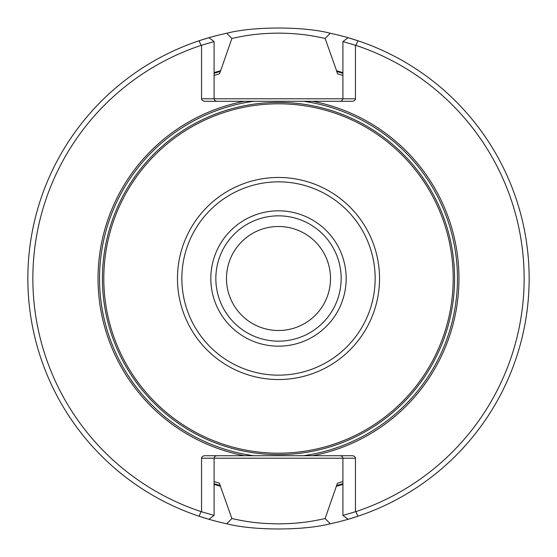 <?xml version="1.0" encoding="UTF-8"?>
<svg xmlns="http://www.w3.org/2000/svg" width="557" height="557" viewBox="0 0 557 557"><rect width="100%" height="100%" fill="white"/><g stroke="black" fill="none" stroke-linecap="round" stroke-linejoin="round"><path stroke-width="0.84" d="M330.51 278.5A52.01 52.01 0 0 0 278.5 226.49A52.01 52.01 0 0 0 226.49 278.5A52.01 52.01 0 0 0 278.5 330.51A52.01 52.01 0 0 0 330.51 278.5A52.017 52.017 0 0 0 252.495 233.453A52.017 52.017 0 0 0 252.495 323.547A52.017 52.017 0 0 0 330.517 278.5M341.163 278.5A62.663 62.663 0 0 0 247.169 224.234A62.663 62.663 0 0 0 247.169 332.766A62.663 62.663 0 0 0 341.163 278.5A62.663 62.663 0 0 0 247.169 224.234A62.663 62.663 0 0 0 247.169 332.766A62.663 62.663 0 0 0 341.163 278.5M177.467 278.5A101.033 101.033 0 0 1 278.5 177.467A101.033 101.033 0 0 1 379.533 278.5A101.033 101.033 0 0 1 278.5 379.533A101.033 101.033 0 0 1 177.467 278.5M103.804 278.5A174.696 174.696 0 0 1 278.5 103.804A174.696 174.696 0 0 1 453.196 278.5A174.696 174.696 0 0 1 278.5 453.196A174.696 174.696 0 0 1 103.804 278.5M355.881 511.632L342.917 515.413L348.09 519.298L357.942 516.228L355.881 511.632A245.637 245.637 0 0 0 355.881 45.368L357.942 40.772L348.083 37.702L342.917 41.587L355.881 45.368M201.119 45.368L214.083 41.587L208.91 37.702L199.058 40.772L201.119 45.368A245.637 245.637 0 0 0 201.119 511.632L199.058 516.228A250.65 250.65 0 0 0 226.734 523.747C253.282 530.724 303.83 530.703 330.259 523.747A250.65 250.65 0 0 0 330.266 33.253C303.718 26.276 253.17 26.297 226.741 33.253L231.893 38.468L220.398 71.442A215.058 215.058 0 0 0 214.083 73.315M226.741 33.253A250.65 250.65 0 0 0 199.058 516.228L208.917 519.298L214.083 515.413L201.119 511.632M216.589 455.71L214.814 456.441L214.083 458.216L214.083 515.413M201.55 45.542L201.55 98.784A3.544 2.507 0 0 0 205.094 101.29L253.505 101.29A178.964 178.964 0 0 0 253.505 455.71L205.094 455.71A3.544 2.507 180 0 0 201.55 458.216L201.55 511.458M340.411 455.71L342.186 456.441L342.917 458.216L355.45 458.216A3.544 2.507 180 0 0 351.906 455.71L312.637 455.71A180.468 180.468 0 0 0 312.637 101.29L351.906 101.29A3.544 2.507 0 0 0 355.45 98.784L355.45 45.542M312.637 455.71L303.495 455.71A178.964 178.964 0 0 0 303.495 101.29L253.505 101.29L340.411 101.29L341.747 100.908L342.917 98.784L342.917 41.587M355.45 511.458L355.45 458.216M303.495 101.29L312.637 101.29M303.495 455.71L253.505 455.71M244.363 101.29A180.468 180.468 0 0 0 244.363 455.71M216.589 101.29L214.814 100.559L214.083 98.784L201.55 98.784M342.917 515.413L342.917 458.216L201.55 458.216M214.083 41.587L214.083 98.784L355.45 98.784M342.917 72.647A215.698 215.698 0 0 0 336.602 70.774L337.514 73.782L342.917 75.418M342.917 481.582L337.514 483.218L336.602 485.558A215.058 215.058 0 0 0 342.917 483.685M220.398 71.442L219.486 73.782L214.083 75.418M214.083 481.582L219.486 483.218L220.398 486.226A215.698 215.698 0 0 1 214.083 484.353M220.398 70.774A215.698 215.698 0 0 0 214.083 72.647M220.398 486.226L231.886 518.532C247.823 522.083 259.29 523.58 278.5 523.886C297.633 523.601 309.184 522.076 325.107 518.532L336.602 485.558M336.602 486.226A215.698 215.698 0 0 0 342.917 484.353M336.602 70.774L325.114 38.468C309.177 34.917 297.71 33.42 278.5 33.114C259.367 33.399 247.816 34.924 231.893 38.468M325.114 38.468L330.266 33.253M231.886 518.532L226.734 523.747M330.259 523.747L325.107 518.532M346.175 278.5A67.675 67.675 0 0 0 244.662 219.89A67.675 67.675 0 0 0 244.662 337.11A67.675 67.675 0 0 0 346.175 278.5M375.153 278.5A96.653 96.653 0 0 0 230.173 194.797A96.653 96.653 0 0 0 230.173 362.203A96.653 96.653 0 0 0 375.153 278.5M454.582 278.5A176.082 176.082 0 0 0 190.459 126.007A176.082 176.082 0 0 0 190.459 430.993A176.082 176.082 0 0 0 454.582 278.5M342.917 73.315A215.058 215.058 0 0 0 336.602 71.442M214.083 483.685A215.058 215.058 0 0 0 220.398 485.558"/></g></svg>
